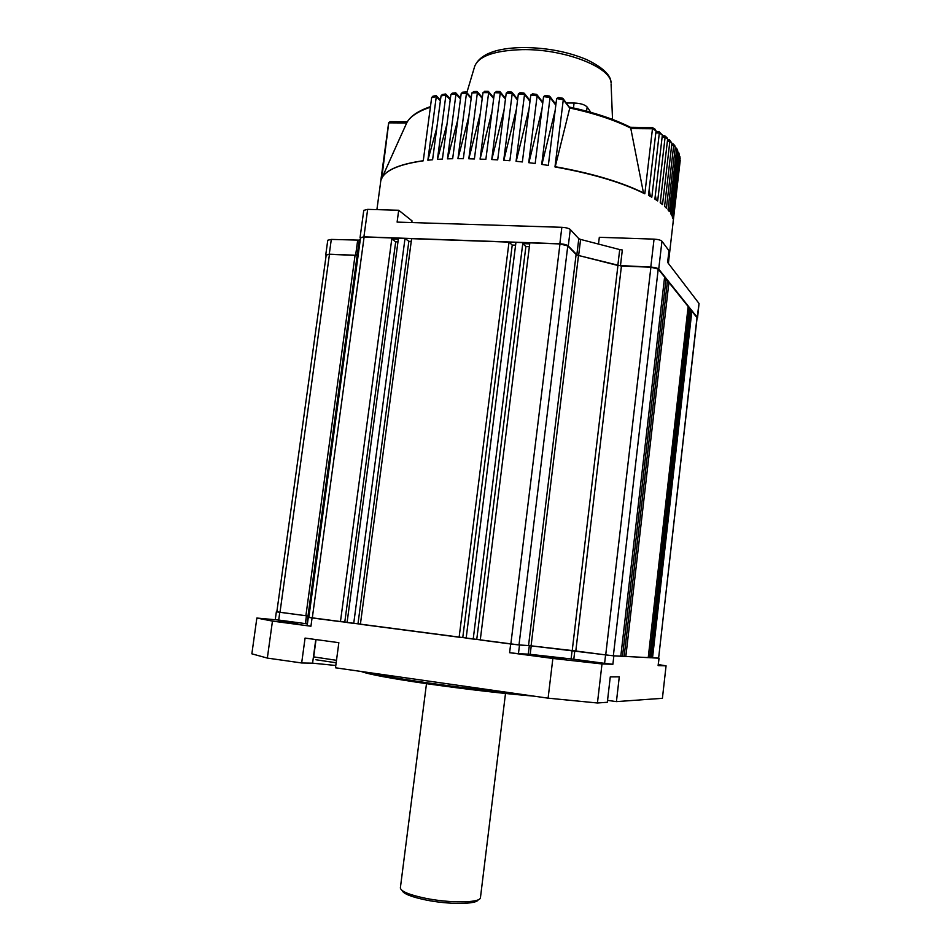 <?xml version="1.0" encoding="UTF-8"?>
<svg xmlns="http://www.w3.org/2000/svg" width="951" height="951" viewBox="0 0 951 951"><rect width="100%" height="100%" fill="white"/><g stroke="black" fill="none" stroke-linecap="round" stroke-linejoin="round"><path stroke-width="1.43" d="M510.842 644.005L480.267 639.987L529.719 243.872L522.753 243.622L473.206 639.06L466.156 638.145L515.941 242.362L559.984 243.931L567.783 245.929L518.996 644.944L510.842 644.005L559.984 243.931M347.079 622.525L353.724 623.392L405.019 238.428L364.114 236.977L312.297 617.96L340.446 621.657L391.788 238.951L398.326 239.176L347.079 622.525M658.496 658.163L652.529 657.854L691.769 312.035L690.545 310.501L651.102 657.783L649.676 657.7L689.404 308.076L697.095 317.824L658.615 658.163L697 317.575M622.489 656.285L624.165 656.368L667.495 280.688L658.223 269.097L613.347 655.798L620.801 656.19L664.487 278.037L665.938 279.844L622.489 656.285L620.813 656.059M360.393 624.272L459.131 637.218L509.011 242.125L411.605 238.665L360.393 624.272M668.922 282.471L625.829 656.452L648.225 657.628L688.155 306.519L668.922 282.471L667.293 282.399M326.205 255.023L329.462 254.333L279.998 612.325L276.836 611.85L326.205 255.023M276.836 611.814L308.029 616.022L305.889 615.713L355.056 255.355L329.462 254.333M355.056 255.355L358.301 254.202L355.626 255.26L329.26 254.202L325.741 254.951L326.145 255.534M312.297 617.96L308.813 617.437L360.536 237.809L364.114 236.977M411.236 241.411L408.847 241.328L405.019 238.428M515.585 245.18L512.232 245.061L509.011 242.125M576.104 254.523L578.505 255.486L531.086 645.836L528.542 645.563L576.104 254.523L567.783 245.929M578.505 255.486L621.431 266.03L575.807 651.007L572.217 650.567L617.936 265.484M613.347 655.798L605.716 654.918L650.9 267.219L621.431 266.03M650.9 267.219L658.223 269.097M689.404 308.076L687.989 308.005M652.529 657.854L651.114 657.676M649.676 657.7L648.237 657.521M625.829 656.452L624.189 656.238M605.716 654.918L575.807 651.007M531.086 645.836L572.217 650.567M528.542 645.563L518.996 644.944M529.374 246.689L525.891 246.559L476.76 639.322L480.303 639.785M476.76 639.322L473.206 639.06M512.232 245.061L462.78 637.479L466.18 637.931M462.78 637.479L459.131 637.218M408.847 241.328L357.992 623.749L360.417 624.07M357.992 623.749L353.724 623.392M397.958 241.911L395.687 241.827L344.797 622.013L347.103 622.323M344.797 622.013L340.446 621.657M325.741 254.892L327.774 240.223L331.305 239.414L359.264 240.139L307.993 616.01L308.98 616.212L308.029 616.022L306.959 623.844L305.378 623.606L306.436 615.796M305.889 615.713L279.998 612.325M664.285 279.772L665.938 279.844M690.378 311.964L691.769 312.035M395.687 241.827L391.788 238.951M525.891 246.559L522.753 243.622M566.582 658.817L548.311 656.868L566.582 658.817M298.008 623.131L278.393 621.015L298.008 623.131M478.163 899.789C476.867 904.425 448.991 904.686 426.238 900.05C411.414 896.971 403.355 893.774 402.047 890.445M426.488 683.674L400.347 888.02C401.215 891.551 409.691 894.986 425.775 898.338C449.882 903.236 479.34 902.927 480.338 898.017L480.457 897.53M534.284 696.191C502.045 693.445 466.537 689.332 427.784 683.852C390.635 678.432 368.441 674.307 361.19 671.477M366.242 672.202C377.725 675.044 398.16 678.586 427.546 682.842C457.633 687.121 487.031 690.688 515.739 693.541M279.772 612.301L278.702 620.064L305.378 623.606M308.825 617.389L519.508 645.004L518.45 653.682L528.28 654.133L529.315 645.646L613.859 655.869L658.627 658.128M519.508 645.004L529.315 645.646M531.229 645.848L530.194 654.324L528.28 654.133M530.194 654.324L571.099 658.924L572.098 650.555M574.796 650.888L573.798 659.245L571.099 658.924M573.798 659.245L604.61 663.346L605.585 654.918M607.546 700.364L616.426 701.624L619.279 676.85L610.269 676.898L607.32 702.278L597.442 702.991L548.097 698.165L335.489 667.804L338.853 642.686L305.069 638.085L301.669 662.978L312.582 663.168L335.798 665.486M613.859 655.869L612.884 664.273L604.61 663.346M659.079 658.223L658.116 665.605L658.948 658.223M278.702 620.064L256.853 618.043L251.86 653.824L267.338 658.08L272.462 621.098L256.853 618.043M312.071 617.948L310.941 626.222L307.173 625.615L308.302 617.377M518.45 653.682L509.605 652.695L510.675 643.993M310.941 626.222L272.462 621.098M658.365 664.571L666.069 665.831L658.116 665.605M612.884 664.273L601.995 663.953L552.864 658.461L509.605 652.695M552.864 658.461L548.097 698.165M597.442 702.991L601.995 663.953M666.069 665.831L662.407 698.307L616.426 701.624M301.669 662.978L267.338 658.08M485.034 91.32L482.977 92.651L474.394 158.983L468.819 158.793L480.219 113.989M463.125 92.152L466.133 91.95L466.489 93.198L457.954 158.662L468.795 116.711M452.759 93.103L455.695 92.794L455.981 93.994L447.481 158.853L457.728 119.957M442.809 94.422L445.686 93.994L445.912 95.148L437.448 159.364L447.053 123.713M433.335 96.134L436.129 95.576L436.283 96.669L427.867 160.208L436.794 127.981M392.632 154.074L406.695 122.976L388.745 122.845L381.755 178.194C385.916 169.944 399.634 164.131 422.933 160.767M430.446 106.655C418.392 110.768 410.559 116.022 406.933 122.453L406.695 122.976M680.024 159.673L673.142 221.666L679.87 156.796L672.761 218.397L672.25 216.733L679.383 154.906L678.681 152.992L671.513 215.057L670.562 213.357L677.766 151.066L676.637 149.129L669.397 211.633L668.018 209.898L675.281 147.167L673.712 145.194L666.413 208.138L664.583 206.367L671.917 143.197L669.884 141.188L662.526 204.572L660.22 202.753L667.626 139.155L665.118 137.11L657.676 200.934L654.882 199.08L662.36 135.054L659.34 132.974L651.815 197.214L648.487 195.324L656.047 130.881L652.469 128.765L644.826 193.802C622.536 182.64 592.58 173.676 554.968 166.936L555.146 166.687C592.509 173.415 622.275 182.319 644.445 193.41L644.826 193.802M664.88 206.64L664.678 205.499M661.028 203.371L660.505 200.352M656.202 199.936L655.346 195.11M650.365 196.37L649.141 189.748M643.458 192.863L630.727 128.1C614.501 119.981 594.149 113.264 569.685 107.962L563.289 99.712L554.968 166.936M487.994 91.32L488.648 92.639L480.077 159.15L491.964 111.802M491.786 159.554L504.042 110.173M499.204 91.641L500.274 92.877L491.738 159.542L497.694 159.863L506.217 93.139L507.917 91.867L511.686 92.092L512.232 93.471L503.733 160.255L509.867 160.731L518.343 93.911L520.078 92.687L523.93 93.02L524.524 94.434L516.072 161.301L522.361 161.943L530.789 95.052L532.56 93.876L536.495 94.327L537.137 95.778L528.732 162.669L535.175 163.489L543.556 96.598L545.351 95.469L549.393 96.051L550.058 97.525L541.713 164.404L548.323 165.426L556.632 98.559L558.451 97.489L562.6 98.215L563.289 99.712L556.632 98.559M497.254 91.581L494.425 92.711L485.866 159.304L480.077 159.15M503.828 160.267L516.405 109.163M516.203 161.313L529.053 108.83M528.899 162.692L541.975 109.246M541.927 164.44L555.146 110.518M555.253 166.687L569.661 108.45M473.895 91.569L471.886 92.925L463.339 158.698L457.954 158.662M476.784 91.462L477.39 92.746L468.819 158.793M462.673 92.188L461.187 93.543L452.664 158.722L447.481 158.853M452.307 93.15L450.893 94.518L442.405 159.067L437.448 159.364M442.358 94.494L441.038 95.861L432.598 159.744L427.867 160.208M432.883 96.217L431.659 97.584L423.266 160.814C397.851 164.499 383.752 170.966 380.971 180.238M390.267 121.621L388.793 122.608L388.365 124.831L380.638 181.855M380.982 180.179L400.121 137.443M697.047 318.323L699.044 303.512L667.614 262.393L668.969 250.719L661.955 241.233L658.722 269.109C657.474 268.027 654.823 267.35 650.793 267.076L617.829 265.46L578.636 255.51L576.841 254.797L568.282 245.94C566.76 244.764 563.943 244.038 559.83 243.777L363.912 236.835L360.037 237.738L360.465 238.392M699.044 303.512L697.547 317.872M559.83 243.777L561.851 227.301L397.114 222.106L398.695 210.254L412.021 220.858L411.795 222.57M561.851 227.301C565.964 227.551 568.769 228.288 570.291 229.512L578.802 238.689L580.597 239.426L578.636 255.51M617.829 265.46L619.719 249.578L580.597 239.426M619.719 249.578L622.334 249.994L620.444 265.864M360.346 239.26L359.264 240.139M697.452 317.598L658.722 269.109M360.049 237.667L363.769 210.361L367.657 209.363L398.695 210.254M598.548 243.658L599.32 237.298L654.05 239.129C658.08 239.379 660.707 240.08 661.955 241.233M509.094 92.069L507.917 91.867M521.267 92.913L520.078 92.687M523.323 93.091L523.93 93.02M533.761 94.137L532.56 93.876M535.877 94.375L536.495 94.327M546.575 95.766L545.351 95.469M548.751 96.075L549.393 96.051M559.711 97.822L558.451 97.489M561.934 98.215L562.6 98.215M569.316 107.166L569.685 107.962M651.839 127.565L630.489 127.279L630.727 128.1M652.184 127.458L652.469 128.765L630.786 128.599M652.303 127.529L655.001 129.122L656.047 130.881M658.591 131.773L659.34 132.974L655.798 132.938M659.162 131.773L662.36 135.054M664.25 135.91L665.118 137.11L662.122 137.087M666.461 137.206L667.626 139.155M668.898 139.987L669.884 141.188L667.388 141.152M669.73 140.118L671.917 143.197M672.607 143.981L673.712 145.194L671.691 145.17M674.651 145.574L675.281 147.167M675.388 147.928L676.637 149.129L675.055 149.105M677.397 149.747L677.766 151.066M677.694 151.696L678.681 152.992L677.552 152.98M678.645 152.362L679.383 154.906M679.311 155.572L679.87 156.796L679.169 156.784M679.87 156.404L680.143 158.674M554.861 103.112L556.085 102.993M566.285 103.005L574.083 103.029C580.49 103.29 584.841 104.622 587.136 107.023L590.833 112.337M315.78 639.548L312.582 663.168M493.676 98.547L488.648 92.639L482.977 92.651M430.375 107.213C418.131 111.315 410.309 116.414 406.909 122.513M680.096 161.967L679.929 160.517M505.445 99.118L500.274 92.877L494.425 92.711M517.558 100.057L512.232 93.471L506.217 93.139M529.992 101.365L524.524 94.434L518.343 93.911M542.748 103.065L537.137 95.778L530.789 95.052M555.812 105.204L550.058 97.525L543.556 96.598M482.24 98.333L477.39 92.746L471.886 92.925M471.173 98.464L466.489 93.198L461.187 93.543M460.474 98.952L455.981 93.994L450.893 94.518M450.203 99.784L445.912 95.148L441.038 95.861M440.361 100.984L436.283 96.669L431.659 97.584M367.657 209.363L363.912 236.835M570.291 229.512L568.282 245.94M576.841 254.797L578.802 238.689M650.793 267.076L654.05 239.129M331.305 239.414L329.26 254.202M355.626 255.26L357.659 240.377M521.897 49.642C494.532 50.546 478.805 56.073 474.727 66.213C480.029 54.207 496.101 47.978 522.943 47.55C546.397 47.645 567.616 51.651 586.624 59.58C603.053 67.557 611.196 75.391 611.053 83.07C611.267 67.164 563.8 48.656 521.897 49.642M611.101 84.211L612.527 119.446M586.624 111.184L587.136 107.023M573.477 107.95L574.083 103.029M336.155 662.776L315.922 659.756M316.029 639.583L313.687 656.891L336.488 660.315M480.445 897.673L505.504 693.481M276.349 611.79L275.279 619.529M488.196 91.32L484.582 91.332M380.578 182.556L376.905 209.624M680.215 160.422L668.387 263.403M388.472 124.094L388.781 122.679M407.349 121.74L389.958 121.621M440.468 100.164L436.259 95.706M450.31 98.975L445.864 94.161M460.581 98.143L455.921 92.996M471.268 97.668L466.406 92.188M473.443 91.581L476.974 91.462M482.335 97.549L477.295 91.736M493.771 97.775L488.552 91.629M496.077 91.427L499.762 91.522M505.552 98.357L500.167 91.867M517.653 99.308L512.125 92.461M530.087 100.628L524.405 93.424M542.831 102.351L537.006 94.779M555.895 104.491L549.928 96.526M569.554 107.499L563.17 98.726M630.572 127.339C614.239 119.089 593.793 112.325 569.209 107.011M658.984 131.666L655.952 131.63M664.69 135.803L662.276 135.779M664.951 135.969L667.008 137.657M669.397 139.88L667.543 139.856M673.142 143.886L671.834 143.874M673.593 144.231L675.02 146.05M675.983 147.833L675.21 147.821M676.553 148.308L677.635 150.199M555.087 166.663C592.568 173.391 622.429 182.33 644.671 193.481M474.727 66.213L466.834 92.663M313.687 656.891L313.723 657.676"/></g></svg>
